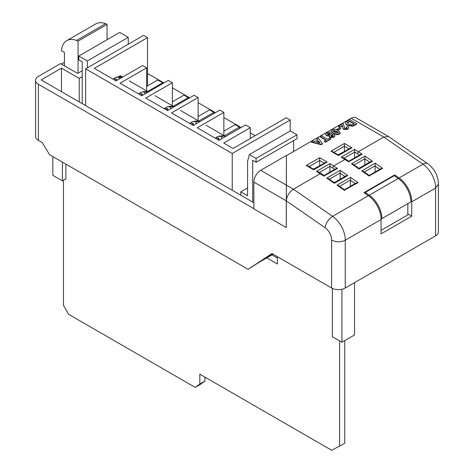 <?xml version="1.0" encoding="UTF-8"?>
<svg xmlns="http://www.w3.org/2000/svg" width="474" height="474" viewBox="0 0 474 474"><rect width="100%" height="100%" fill="white"/><g stroke="black" fill="none" stroke-linecap="round" stroke-linejoin="round"><path stroke-width="0.71" d="M398.249 178.467L394.226 175.682L365.247 192.408L369.27 195.199A19.849 11.459 60 0 1 381.902 218.615L410.881 201.888A19.849 11.459 -120 0 0 398.249 178.467L369.27 195.199M381.049 230.382L407.841 214.912L407.841 203.642M381.902 218.615L381.025 218.111M365.247 193.493L365.247 192.408M105.595 23.7A25.993 15.008 -120 0 0 95.748 23.919L66.769 40.645A25.993 15.008 60 0 1 76.616 40.432L105.595 23.7L107.047 24.411L107.047 39.745M76.616 40.432L78.062 41.143L107.047 24.411M78.062 41.143L78.062 73.174M82.221 70.774L77.612 73.434L64.446 65.821L64.446 52.418L61.454 50.694A25.993 15.008 60 0 1 66.769 40.645M341.926 289.27L341.926 342.246L354.534 334.958L354.534 282.652M341.926 342.246L332.351 336.718L332.351 288.399M277.403 258.081L271.904 254.905M63.469 180.262L63.469 305.286L68.523 314.262L195.181 387.382L199.838 384.017L199.838 374.158L331.729 450.3L344.74 443.279L344.74 340.616M195.181 387.382L200.295 384.432L204.958 381.066L204.958 377.108M339.627 446.23L339.627 340.919M277.403 256.718L277.403 263.988L266.791 257.862M199.838 384.017L204.958 381.066M62.414 162.126L62.414 180.872L65.892 178.864L65.892 164.134M62.414 180.872L52.845 175.344L52.845 156.598M313.462 169.1L319.914 165.669M338.181 154.826L344.634 151.396M77.612 73.434L60.565 63.593L38.406 76.385A9.646 5.57 0 0 0 35.58 80.325A9.646 5.57 0 0 0 38.406 84.259L253.874 208.661M64.446 62.361L61.442 64.097M331.61 288.014L331.61 240.093C336.167 242.333 340.711 242.374 345.25 240.217L345.25 288.014A9.646 5.57 180 0 1 331.61 288.014L271.946 253.566L248.08 269.315L49.551 154.696L42.216 142.561L38.406 140.357A9.646 5.57 180 0 1 35.58 136.423L35.58 80.325M248.08 269.315L258.97 262.377L273.083 254.224M79.229 101.928L79.229 78.394L61.49 68.155L41.114 79.916L253.874 202.759M79.229 78.394L82.221 76.67M320.412 136.619L321.763 135.842L327.599 139.214L329.667 138.017L330.834 138.692L330.834 139.089L325.354 142.253L324.186 141.181L326.254 139.99L320.412 136.619L320.412 137.016L325.911 140.185M331.954 134.041L331.954 134.432M334.881 135.896L333.838 137.353L329.957 137.543L329.371 136.5M329.554 136.133L326.633 135.837L325.697 134.391M339.23 133.846L339.23 134.237L340.131 133.093L340.113 132.513L339.23 133.846L336.907 134.355L333.388 133.117L331.249 131.126M339.23 134.237L336.907 134.746L333.388 133.514L331.231 131.286M356.786 123.708L356.786 124.105L352.757 126.274L347.377 125.414L346.103 124.431L345.611 122.89L346.038 121.996L349.782 119.667L356.786 123.708L352.757 125.883L347.377 125.018L346.103 124.034L345.611 122.89M342.607 126.173L342.506 125.817L339.905 127.316L338.555 126.54L338.555 126.143L343.135 123.501L344.207 126.795M344.225 126.084L344.213 127.014M346.879 127.992L346.37 127.133L347.851 126.428L348.757 127.648L347.709 129.343L343.656 129.485L342.542 127.411M348.728 127.844L347.709 129.343M340.622 128.875L338.015 130.38L336.848 129.704L336.848 129.307L339.455 127.808L340.622 128.875M322.527 143.492L322.527 143.883L321.099 144.706L311.436 142.2L311.436 141.803L312.864 140.979L315.068 141.572L317.758 140.02L316.733 138.746L318.167 137.916L322.527 143.492L321.099 144.315L311.436 141.803M317.539 140.144L316.733 138.746M407.841 213.922L411.728 216.168L381.049 233.883L381.049 219.551A19.849 11.459 -120 0 0 368.416 195.691L364.002 192.628L394.682 174.918L399.102 177.975L422.968 164.194A9.646 4.983 -55.3 0 1 427.779 163.714L388.686 136.625L356.033 117.765A9.646 5.57 120 0 0 351.216 118.239L286.438 155.638L286.266 227.585L286.266 200.816L253.874 182.117L253.874 208.886L286.266 227.585M253.874 182.117A9.646 5.57 -60 0 1 260.694 170.302L293.412 189.197L320.347 173.644L321.265 173.614M334.685 169.372L332.624 167.944L333.815 165.87L345.066 159.377L345.984 159.341M359.405 155.099L357.337 153.671L358.534 151.597L383.762 137.033L351.216 118.239M388.484 136.5L383.762 137.033L422.968 164.194A19.849 11.459 -120 0 1 435.594 188.054L438.42 184.084M399.102 177.975A19.849 11.459 60 0 1 411.728 201.835L435.594 188.054L435.594 235.851L345.25 288.014M411.728 201.835L411.728 216.168M286.266 200.609C286.977 195.786 289.365 191.982 293.412 189.197L332.618 216.357A19.849 11.459 60 0 1 345.25 240.217L381.049 219.551M272.147 253.685L263.982 259.065L272.728 254.023M438.42 184.125L438.42 231.916A9.646 5.57 180 0 1 435.594 235.851M255.243 135.665L250.302 132.809M241.148 127.524L223.858 117.546M215.409 112.664L198.126 102.686M189.671 97.81L172.388 87.826M163.939 82.95L147.509 73.464M331.61 240.093A10.203 5.889 -120 0 0 325.123 227.739L286.266 200.816L286.438 155.638M286.438 155.442L260.694 170.302M329.91 172.127L329.91 163.613L337.529 168.442L323.949 176.008M340.136 179.213L340.142 173.01L329.371 179.231M350.369 186.3L350.487 177.418L357.989 182.62L356.098 182.994L344.485 189.701L338.738 185.719L337.02 185.198L350.487 177.418M344.402 151.236L344.402 143.438L351.904 147.77L338.436 155.543L330.935 151.212L332.624 151.621L338.436 154.974L350.215 148.172L351.904 147.77M354.629 157.86L354.629 149.346L362.249 154.174L360.364 154.548L348.746 161.255L345.949 159.317M364.856 164.946L364.861 158.743L354.09 164.958M375.088 172.032L375.207 163.151L382.708 168.347L380.818 168.72L369.205 175.427L363.457 171.446L361.739 170.924L375.207 163.151M319.683 165.503L319.683 160.467L309.095 166.575M394.682 175.996L394.682 174.918M354.274 123.815L349.605 121.119L347.353 122.879L348.793 124.277L352.318 124.863L354.274 123.815M346.103 124.034L346.103 124.431M347.377 125.018L347.377 125.414M352.757 125.883L352.757 126.274M353.93 124.01L349.605 121.51L347.401 123.074M349.605 121.119L349.605 121.51M347.661 122.316L347.661 122.707M347.709 128.952L343.656 129.088L342.578 127.684L342.506 125.817M342.613 125.9L342.506 125.42L339.905 126.925L339.905 127.316M342.542 127.648L342.578 128.075M343.656 129.088L343.656 129.485M344.231 126.268L344.278 127.589L344.823 128.205L346.571 128.258L346.938 127.79M346.571 128.258L346.37 127.133M339.905 126.925L338.555 126.143M340.622 128.478L338.015 129.983L338.015 130.38M338.015 129.983L336.848 129.307M331.249 131.476L332.132 129.752C334.294 128.975 336.244 129.218 337.986 130.48L340.113 132.513M338.063 133.17L338.169 132.317L336.623 131.251L333.299 130.421L333.198 131.28L334.733 132.341L338.063 133.17L338.169 132.317L338.169 132.708L336.623 131.648L333.032 131.061M333.299 130.818L333.198 131.28M333.388 133.117L333.388 133.514M336.907 134.355L336.907 134.746M336.623 131.251L336.623 131.648M333.038 136.097L331.148 135.795L331.148 135.398L331.202 136.316L332.754 136.34L332.724 135.434L331.148 135.398L330.811 135.837M332.754 136.34L333.098 135.902M331.16 132.761L331.978 133.84L331.741 134.48L334.176 134.717L334.905 135.688L333.838 136.956L329.957 137.152L329.341 136.311L329.554 135.742L326.633 135.44L325.679 134.195L326.71 132.88L328.79 132.258L331.16 132.761M329.94 133.615L327.807 133.49L327.439 133.994L328.038 134.693L330.07 134.776L330.461 134.29L329.94 133.615L329.94 134.012L327.487 134.195M326.633 135.44L326.633 135.837M329.957 137.152L329.957 137.543M333.838 136.956L333.838 137.353M332.724 135.434L332.724 135.825M330.408 134.48L329.94 134.012M327.807 133.49L327.807 133.887M330.834 138.692L325.354 141.856L325.354 142.253M325.354 141.856L324.186 141.181M318.504 140.938L316.662 141.999L320.098 142.917L318.504 140.938L317.13 142.123M321.099 144.315L321.099 144.706M319.695 142.81L318.504 141.329M306.216 165.485L307.904 165.888L313.717 169.248L325.496 162.446L327.184 162.043L313.717 169.816L306.216 165.485L319.683 157.712L319.683 160.467L324.305 163.133M337.529 168.442L335.645 168.815L324.026 175.528L321.23 173.585M324.062 176.221L316.442 171.392L318.131 171.795L321.194 173.561M362.249 154.174L348.668 161.741M345.907 159.288L342.85 157.522L341.161 157.119L354.629 149.346M351.507 163.838L353.225 164.359L358.978 168.341L370.591 161.634L372.475 161.261L359.008 169.034L351.507 163.838L364.974 156.064L364.861 158.743M326.793 178.111L328.512 178.633L334.259 182.614L345.872 175.907L347.756 175.528L334.289 183.308L326.793 178.111L340.255 170.332L340.142 173.01M357.989 182.62L344.408 190.187M382.708 168.347L369.127 175.913M61.49 68.155L61.49 91.683M128.247 44.23L128.247 37.345L119.721 32.422L78.808 56.045L78.808 59.89L82.221 61.857L82.221 103.652M147.509 85.865L147.509 37.636L143.586 35.372L85.628 68.837L232.23 153.475L290.189 120.017L290.189 130.984M232.23 153.475L232.23 190.264M247.576 187.923L240.756 191.863L240.756 195.181M162.683 83.673L162.683 82.814L157.735 79.958L146.65 86.357M188.249 98.628L188.249 97.579L183.989 95.114L172.388 101.815M213.821 113.582L213.821 112.338L209.561 109.879L198.126 116.48M239.394 128.537L239.394 127.103L235.128 124.644L223.858 131.15M290.189 120.017L286.272 117.753L233.084 148.457L223.71 143.047L250.302 127.69L245.579 124.964L218.982 140.316L197.267 127.779L223.858 112.427L219.841 110.104L193.25 125.462L171.529 112.919L198.126 97.567L194.103 95.25L167.512 110.602L145.796 98.065L172.388 82.707L168.371 80.39L141.779 95.742L120.058 83.205L146.65 67.853L142.633 65.531L116.041 80.882L94.32 68.345L147.509 37.636M224.356 135.783L239.394 127.103M198.784 121.018L213.821 112.338M173.217 106.259L188.249 97.579M147.645 91.494L162.683 82.814M85.628 68.837L85.628 105.619M146.65 90.919L146.65 67.853M172.388 105.779L172.388 82.707M198.126 120.639L198.126 97.567M223.858 135.499L223.858 112.427M250.302 138.521L250.302 127.69M297.008 134.776L256.096 158.399L256.096 162.244L297.008 138.627L297.008 134.776L290.313 130.913L249.401 154.536L247.576 161.35L247.576 195.798L240.756 191.863M293.602 151.502L293.602 140.594M256.096 158.399L249.401 154.536M256.096 162.244L252.689 160.277L252.689 202.072M78.808 56.045L87.335 60.962L87.335 67.853M128.247 37.345L87.335 60.962M217.489 139.457A12.502 7.217 -60 0 1 218.911 138.236A12.632 7.294 -120 0 0 215.208 138.135M191.923 124.692A12.502 7.217 -60 0 1 193.345 123.471A12.632 7.294 -120 0 0 189.636 123.376M166.35 109.932A12.502 7.217 -60 0 1 167.772 108.712A12.632 7.294 -120 0 0 164.063 108.611M140.778 95.167A12.502 7.217 -60 0 1 142.2 93.947A12.632 7.294 -120 0 0 138.497 93.846M115.212 80.402A12.502 7.217 -60 0 1 116.634 79.182A12.632 7.294 -120 0 0 112.925 79.087M113.689 78.891A12.644 7.3 60 0 1 115.597 77.529A12.644 7.3 60 0 1 119.33 77.618A12.502 7.217 -60 0 1 122.582 77.108M139.255 93.656A12.644 7.3 60 0 1 141.169 92.294A12.644 7.3 60 0 1 144.902 92.383A12.502 7.217 -60 0 1 148.415 91.909A12.78 12.78 0 0 0 141.169 92.294M164.828 108.416A12.644 7.3 60 0 1 166.741 107.053A12.644 7.3 60 0 1 170.468 107.148A12.502 7.217 -60 0 1 174.047 106.686A10.73 6.198 60 0 1 174.213 106.733M190.4 123.181A12.644 7.3 60 0 1 192.308 121.818A12.644 7.3 60 0 1 196.04 121.907A12.502 7.217 -60 0 1 199.619 121.445A10.73 6.198 60 0 1 199.998 121.563M225.008 136.157L205.977 125.172M199.436 121.397L180.404 110.406M173.863 106.632L154.832 95.641M148.297 91.867L129.266 80.882M122.653 77.066L120.283 75.698L118.198 76.901M215.966 137.94A12.644 7.3 60 0 1 217.88 136.583A12.644 7.3 60 0 1 221.613 136.672A12.502 7.217 -60 0 1 225.191 136.21A10.73 6.198 60 0 1 225.772 136.399M225.191 136.21L225.191 136.737M221.613 136.672L221.613 138.805M219.492 140.026L218.911 139.688M218.911 138.236L218.911 140.274M199.619 121.445L199.619 121.782M196.04 121.907L196.04 123.85M193.759 125.166L193.345 124.929M193.345 123.471L193.345 125.403M170.468 107.148L170.468 108.896M167.772 108.712L167.772 110.454M144.902 92.383L144.902 93.941M142.2 93.947L142.2 95.499M119.33 77.618L119.33 78.986M116.634 79.182L116.634 80.544M319.683 157.712L327.184 162.043M330.935 151.212L344.402 143.438M316.442 171.392L329.91 163.613M348.781 161.948L341.161 157.119M325.123 227.739A9.646 4.983 -55.3 0 1 332.618 216.357L368.416 195.691M364.974 156.064L372.475 161.261M340.255 170.332L347.756 175.528M344.521 190.394L337.02 185.198M369.24 176.121L361.739 170.924M38.406 84.259L38.406 140.357M332.624 167.938L329.91 166.374L319.322 172.483M344.912 176.458L340.136 173.152M350.375 180.096L339.603 186.318M355.139 183.545L350.369 180.238M349.018 148.86L344.402 146.193L333.815 152.308M357.343 153.665L354.629 152.101L344.041 158.209M369.631 162.191L364.856 158.879M375.094 165.829L364.316 172.044M379.858 169.277L375.088 165.965M354.22 125.195L354.22 125.586M348.491 121.759L348.491 122.15M344.219 126.315L344.219 126.706M438.42 184.173C438.16 175.741 434.611 168.922 427.779 163.714M348.757 128.045L348.757 127.648M331.978 134.237L331.978 133.84M325.679 134.586L325.679 134.195M329.341 136.702L329.341 136.311M334.905 136.079L334.905 135.688M122.624 77.084A12.78 12.78 0 0 0 115.597 77.529M174.231 106.721A12.78 12.78 0 0 0 166.741 107.053M200.028 121.545A12.78 12.78 0 0 0 192.308 121.818M225.82 136.37A12.78 12.78 0 0 0 217.88 136.583"/></g></svg>
